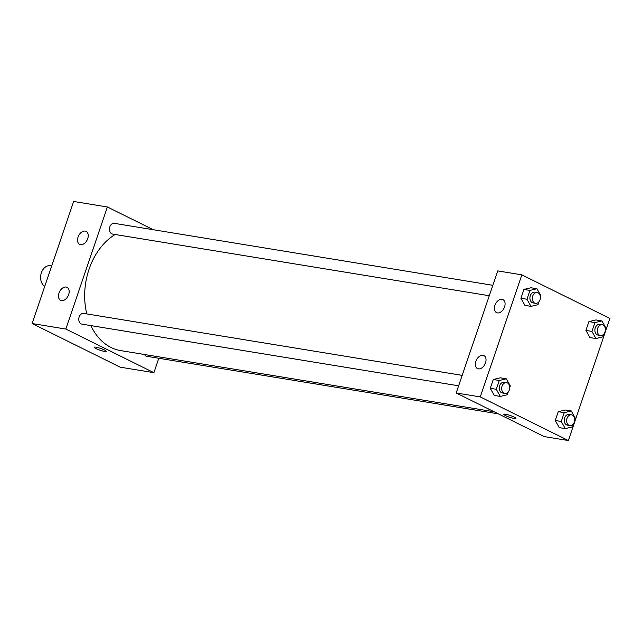 <?xml version="1.0" encoding="UTF-8"?>
<svg xmlns="http://www.w3.org/2000/svg" width="642" height="642" viewBox="0 0 642 642"><rect width="100%" height="100%" fill="white"/><g stroke="black" fill="none" stroke-linecap="round" stroke-linejoin="round"><path stroke-width="0.96" d="M51.721 265.9L50.469 265.692A10.866 8.025 99.3 0 0 41.128 273.588A10.866 8.025 99.3 0 0 44.771 286.324M158.799 358.26L153.895 372.681L120.158 367.16L32.1 323.536L73.653 201.468L107.391 206.989L153.286 229.724M94.222 347.25A6.34 0.947 -161.2 0 0 97.809 349.4A6.34 0.947 -161.2 0 0 104.51 351.407A6.34 0.947 18.8 0 1 97.809 349.4A6.34 0.947 18.8 0 1 94.222 347.25A6.34 0.947 18.8 0 1 100.529 348.397A6.34 0.947 18.8 0 1 106.227 351.334A6.34 0.947 18.8 0 1 104.51 351.415A6.34 0.947 -161.2 0 0 106.227 351.334M153.895 372.681L65.837 329.057L32.1 323.536M68.654 294.622A7.247 4.759 116.4 0 1 60.621 300.32A7.247 4.759 116.4 0 1 59.57 291.717A7.247 4.759 116.4 0 1 67.049 287.335A7.247 4.759 116.4 0 1 68.654 294.622M87.705 238.672A7.247 4.759 116.4 0 1 79.664 244.369A7.247 4.759 116.4 0 1 78.613 235.766A7.247 4.759 116.4 0 1 86.1 231.385A7.247 4.759 116.4 0 1 87.705 238.672M65.837 329.057L107.391 206.989M462.176 375.377L83.709 313.416A5.433 4.013 99.3 0 0 78.87 318.127A5.433 4.013 99.3 0 0 81.951 324.138L458.629 385.81M492.839 285.313L114.364 223.352A5.433 4.013 99.3 0 0 109.525 228.062A5.433 4.013 99.3 0 0 112.607 234.073L489.284 295.745M144.49 354.504A5.433 4.013 99.3 0 0 146.922 356.318L498.353 413.857M115.143 234.49A61.584 45.494 99.3 0 0 86.806 313.922M90.883 325.598A61.584 45.494 99.3 0 0 120.696 350.604L494.075 411.739M497.743 270.9L456.189 392.968L480.28 396.917L521.842 274.84L497.743 270.9M521.842 274.84L609.9 318.464L568.347 440.532L544.247 436.592L456.189 392.968M478.386 368.861A7.247 4.759 116.4 0 1 477.479 368.572A7.247 4.759 116.4 0 1 476.428 359.969A7.247 4.759 116.4 0 1 483.907 355.588A7.247 4.759 116.4 0 1 485.512 362.866A7.247 4.759 116.4 0 1 478.386 368.861M502.052 299.349A7.247 4.759 116.4 0 1 502.959 299.637A7.247 4.759 116.4 0 1 504.564 306.916A7.247 4.759 116.4 0 1 496.523 312.622A7.247 4.759 116.4 0 1 495.175 304.669A7.247 4.759 116.4 0 1 502.052 299.349M589.91 337.556L585.905 330.429L589.91 337.556L595.928 338.543L591.924 331.416L594.925 322.605L601.931 320.928L605.936 328.054L605.398 329.635M588.899 321.618L585.905 330.429L588.899 321.618L595.904 319.941L588.899 321.618L594.925 322.605M559.246 427.62L555.242 420.494L559.246 427.62L565.273 428.607L561.269 421.473L564.262 412.67L571.268 410.984L575.272 418.119L574.734 419.691M558.243 411.683L555.242 420.494L558.243 411.683L565.241 410.005L558.243 411.683L564.262 412.67M494.276 395.44L490.271 388.306L494.276 395.44L500.303 396.427L496.298 389.293L499.299 380.489L506.297 378.804L510.302 385.938L509.764 387.511M493.273 379.502L490.271 388.306L493.273 379.502L500.278 377.817L493.273 379.502L499.299 380.489M568.347 440.532L480.28 396.917M530.934 287.76L523.936 289.438L520.935 298.249L524.939 305.375L520.935 298.249L523.936 289.438L530.934 287.76L536.961 288.748L540.965 295.874L540.428 297.455M503.858 414.315A6.34 0.947 -161.2 0 0 505.639 415.663A6.34 0.947 18.8 0 1 503.858 414.315A6.34 0.947 18.8 0 1 510.157 415.462A6.34 0.947 18.8 0 1 515.855 418.399A6.34 0.947 18.8 0 1 512.035 418.014A6.34 0.947 18.8 0 1 505.639 415.671A6.34 0.947 -161.2 0 0 512.035 418.006A6.34 0.947 -161.2 0 0 515.855 418.399M603.937 333.92L602.934 336.865L595.928 338.543M602.22 324.764L599.805 324.37A5.433 4.013 99.3 0 0 594.965 329.089A5.433 4.013 99.3 0 0 598.055 335.1L600.463 335.493A5.433 4.013 99.3 0 0 605.181 331.368A5.433 4.013 99.3 0 0 603.071 325.045A5.433 4.013 99.3 0 0 602.22 324.764A5.433 4.013 99.3 0 0 597.381 329.482A5.433 4.013 99.3 0 0 600.463 335.493M591.924 331.416L585.905 330.429M601.931 320.928L595.904 319.941M573.274 423.985L572.271 426.93L565.273 428.607M571.557 414.828L569.149 414.435A5.433 4.013 99.3 0 0 564.31 419.146A5.433 4.013 99.3 0 0 567.392 425.156L569.799 425.558A5.433 4.013 99.3 0 0 574.518 421.433A5.433 4.013 99.3 0 0 572.407 415.109A5.433 4.013 99.3 0 0 571.557 414.828A5.433 4.013 99.3 0 0 566.717 419.547A5.433 4.013 99.3 0 0 569.799 425.558M561.269 421.473L555.242 420.494M571.268 410.984L565.241 410.005M538.967 301.74L537.964 304.685L530.958 306.362L526.962 299.236L529.955 290.425L536.961 288.748M537.25 292.583L534.842 292.19A5.433 4.013 99.3 0 0 530.003 296.909A5.433 4.013 99.3 0 0 533.085 302.92L535.492 303.313A5.433 4.013 99.3 0 0 540.211 299.188A5.433 4.013 99.3 0 0 538.1 292.864A5.433 4.013 99.3 0 0 537.25 292.583A5.433 4.013 99.3 0 0 532.411 297.302A5.433 4.013 99.3 0 0 535.492 303.313M530.958 306.362L524.939 305.375M526.962 299.236L520.935 298.249M529.955 290.425L523.936 289.438M508.303 391.805L507.308 394.75L500.303 396.427M506.586 382.648L504.179 382.255A5.433 4.013 99.3 0 0 499.34 386.965A5.433 4.013 99.3 0 0 502.421 392.976L504.829 393.377A5.433 4.013 99.3 0 0 509.547 389.253A5.433 4.013 99.3 0 0 507.445 382.929A5.433 4.013 99.3 0 0 506.586 382.648A5.433 4.013 99.3 0 0 501.747 387.367A5.433 4.013 99.3 0 0 504.829 393.377M496.298 389.293L490.271 388.306M506.297 378.804L500.278 377.817"/></g></svg>
